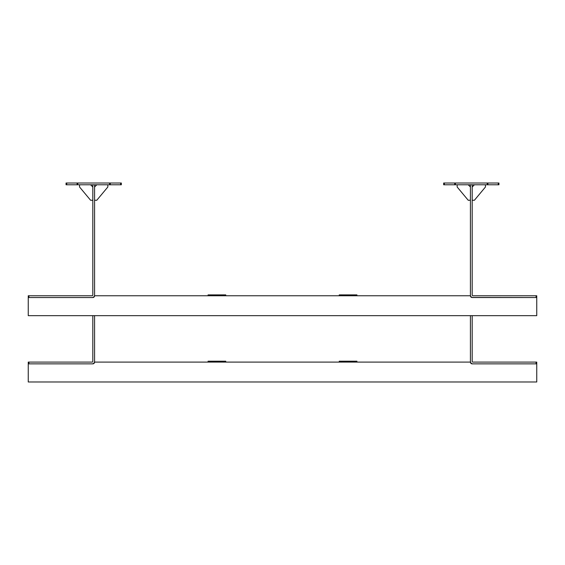 <?xml version="1.0" encoding="UTF-8"?>
<svg xmlns="http://www.w3.org/2000/svg" width="565" height="565" viewBox="0 0 565 565"><rect width="100%" height="100%" fill="white"/><g stroke="black" fill="none" stroke-linecap="round" stroke-linejoin="round"><path stroke-width="0.85" d="M470.426 184.776L470.426 295.763L94.574 295.763L94.574 184.776M470.426 315.666L470.426 361.43A2.429 2.429 0 0 0 472.856 363.86L536.086 363.86L536.086 362.094L536.75 362.094L536.75 381.989L28.25 381.989L28.25 362.094L92.144 362.094A0.664 0.664 0 0 0 92.808 361.43L92.808 315.666M472.192 297.444L536.75 297.536L536.75 315.666L28.25 315.666L28.25 295.763L92.144 295.763A0.664 0.664 0 0 0 92.808 295.099L92.808 184.776M472.192 315.666L472.192 361.43A0.664 0.664 0 0 0 472.856 362.094L536.086 362.094M498.281 184.776L498.281 183.011L498.944 183.011L498.944 184.776L443.673 184.776L443.673 183.011L444.337 183.011L444.337 184.776M498.281 183.011L487.892 183.011L487.892 184.776M454.726 184.776L454.726 183.011L444.337 183.011M28.25 297.536L92.808 297.536A1.766 1.766 0 0 0 94.574 295.763A1.766 1.766 0 0 1 92.808 297.536A1.766 1.766 0 0 0 94.574 295.763A1.766 1.766 0 0 1 92.808 297.536A1.766 1.766 0 0 0 94.574 295.763A1.766 1.766 0 0 1 92.808 297.536A1.766 1.766 0 0 0 94.574 295.763A1.766 1.766 0 0 1 92.808 297.536A1.766 1.766 0 0 0 94.574 295.763A1.766 1.766 0 0 1 92.808 297.536L92.808 297.444M28.914 362.094L28.914 363.86L92.144 363.86A2.429 2.429 0 0 0 94.574 361.43L94.574 315.666M66.056 184.776L66.056 183.011L66.719 183.011L66.719 184.776L66.056 184.776M120.663 184.776L120.663 183.011L121.327 183.011L121.327 184.776L66.719 184.776M120.663 183.011L110.274 183.011L110.274 184.776M77.108 184.776L77.108 183.011L66.719 183.011M94.574 362.094A1.766 1.766 0 0 1 92.808 363.86A1.766 1.766 0 0 0 94.574 362.094A1.766 1.766 0 0 1 92.808 363.86A1.766 1.766 0 0 0 94.574 362.094A1.766 1.766 0 0 1 92.808 363.86A1.766 1.766 0 0 0 94.574 362.094A1.766 1.766 0 0 1 92.808 363.86A1.766 1.766 0 0 0 94.574 362.094A1.766 1.766 0 0 1 92.808 363.86A1.766 1.766 0 0 0 94.574 362.094A1.766 1.766 0 0 1 92.808 363.86A1.766 1.766 0 0 0 94.574 362.094A1.766 1.766 0 0 1 92.808 363.86A1.766 1.766 0 0 0 94.574 362.094A1.766 1.766 0 0 1 92.808 363.86A1.766 1.766 0 0 0 94.574 362.094A1.766 1.766 0 0 1 92.808 363.86A1.766 1.766 0 0 0 94.574 362.094L470.426 362.094A1.766 1.766 0 0 0 472.192 363.86L536.75 363.86M28.25 363.86L92.808 363.86M354.721 362.094L354.721 361.204L356.932 361.204L356.932 362.094M339.247 362.094L339.247 361.204L341.458 361.204L341.458 362.094M354.721 361.204L341.458 361.204M472.192 320.44L472.192 328.781M223.542 362.094L223.542 361.204L225.753 361.204L225.753 362.094M208.068 362.094L208.068 361.204L210.279 361.204L210.279 362.094M223.542 361.204L210.279 361.204M472.192 184.776L472.192 295.099A0.664 0.664 0 0 0 472.856 295.763L536.75 295.763L536.75 297.536M470.426 295.099A2.429 2.429 0 0 0 472.856 297.536L536.086 297.536L536.086 295.763M487.228 184.776L487.228 183.011L455.39 183.011L455.39 184.776M454.726 183.011L455.39 183.011M487.228 183.011L487.892 183.011M485.455 184.776L485.455 186.994L474.402 200.257L472.192 200.257M474.402 184.776L472.192 186.994M457.156 184.776L457.156 186.994L468.216 200.257L470.426 200.257M470.426 186.994L468.216 184.776M28.914 295.763L28.914 297.536L92.144 297.536A2.429 2.429 0 0 0 94.574 295.099M109.61 184.776L109.61 183.011L77.772 183.011L77.772 184.776M77.108 183.011L77.772 183.011M109.61 183.011L110.274 183.011M79.545 184.776L79.545 186.994L90.598 200.257L92.808 200.257M92.808 186.994L90.598 184.776M107.844 184.776L107.844 186.994L96.784 200.257L94.574 200.257M96.784 184.776L94.574 186.994M472.192 297.536A1.766 1.766 0 0 1 470.426 295.763M339.247 295.763L339.247 294.881L341.458 294.881L341.458 295.763M354.721 295.763L354.721 294.881L341.458 294.881M354.721 294.881L356.932 294.881L356.932 295.763M472.192 254.116L472.192 262.457M208.068 295.763L208.068 294.881L210.279 294.881L210.279 295.763M223.542 295.763L223.542 294.881L210.279 294.881M223.542 294.881L225.753 294.881L225.753 295.763"/></g></svg>
